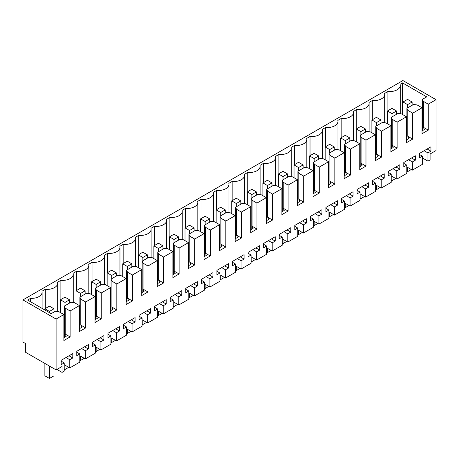 <?xml version="1.0" encoding="UTF-8"?>
<svg xmlns="http://www.w3.org/2000/svg" width="459" height="459" viewBox="0 0 459 459"><rect width="100%" height="100%" fill="white"/><g stroke="black" fill="none" stroke-linecap="round" stroke-linejoin="round"><path stroke-width="0.69" d="M56.096 369.914L62.057 366.471L62.057 372.381L64.214 371.136L64.214 362.914L61.202 364.658L61.202 360.275L72.792 353.585L72.792 357.963L69.779 359.707L69.779 367.923L79.786 362.145L79.786 353.923L76.773 355.668L76.773 351.284L88.363 344.594L88.363 348.972L85.351 350.716L85.351 358.932L95.357 353.155L95.357 344.933L92.345 346.677L92.345 342.294L103.935 335.604L103.935 339.981L100.923 341.726L100.923 349.942L110.929 344.164L110.929 335.942L107.917 337.686L107.917 333.303L119.506 326.613L119.506 330.996L116.494 332.735L116.494 340.951L126.5 335.173L126.5 326.951L123.488 328.696L123.488 324.312L135.078 317.622L135.078 322.006L132.066 323.744L132.066 331.96L142.078 326.183L142.078 317.967L139.06 319.705L139.06 315.322L150.65 308.632L150.65 313.015L147.637 314.754L147.637 322.97L157.649 317.192L157.649 308.976L154.631 310.714L154.631 306.331L166.221 299.641L166.221 304.024L163.209 305.763L163.209 313.979L173.221 308.201L173.221 299.985L170.203 301.724L170.203 297.34L181.793 290.65L181.793 295.034L178.781 296.772L178.781 304.988L188.792 299.211L188.792 290.995L185.775 292.733L185.775 288.35L197.364 281.66L197.364 286.043L194.352 287.782L194.352 295.998L204.364 290.22L204.364 282.004L201.346 283.742L201.346 279.359L212.936 272.669L212.936 277.052L209.924 278.791L209.924 287.007L219.936 281.229L219.936 273.013L216.923 274.752L216.923 270.374L228.507 263.678L228.507 268.062L225.495 269.8L225.495 278.022L235.507 272.239L235.507 264.023L232.495 265.761L232.495 261.383L244.079 254.688L244.079 259.071L241.067 260.81L241.067 269.031L251.079 263.248L251.079 255.032L248.067 256.77L248.067 252.393L259.651 245.697L259.651 250.08L256.638 251.819L256.638 260.041L266.65 254.257L266.65 246.041L263.638 247.78L263.638 243.402L275.228 236.712L275.228 241.09L272.21 242.828L272.21 251.05L282.222 245.267L282.222 237.051L279.21 238.789L279.21 234.411L290.799 227.721L290.799 232.099L287.782 233.838L287.782 242.059L297.793 236.276L297.793 228.06L294.781 229.798L294.781 225.421L306.371 218.731L306.371 223.108L303.353 224.847L303.353 233.069L313.365 227.285L313.365 219.069L310.353 220.808L310.353 216.43L321.943 209.74L321.943 214.118L318.925 215.862L318.925 224.078L328.937 218.3L328.937 210.079L325.924 211.817L325.924 207.439L337.514 200.749L337.514 205.127L334.496 206.871L334.496 215.087L344.508 209.31L344.508 201.088L341.496 202.832L341.496 198.449L353.086 191.759L353.086 196.136L350.074 197.881L350.074 206.097L360.08 200.319L360.08 192.097L357.068 193.841L357.068 189.458L368.657 182.768L368.657 187.146L365.645 188.89L365.645 197.106L375.651 191.328L375.651 183.107L372.639 184.851L372.639 180.467L384.229 173.777L384.229 178.155L381.217 179.899L381.217 188.115L391.223 182.338L391.223 174.116L388.211 175.86L388.211 171.477L399.8 164.787L399.8 169.17L396.788 170.909L396.788 179.125L406.794 173.347L406.794 165.125L403.782 166.869L403.782 162.486L415.372 155.796L415.372 160.18L412.36 161.918L412.36 170.134L422.372 164.356L422.372 156.14L419.354 157.879L419.354 153.495L430.944 146.805L430.944 151.189L427.931 152.927L427.931 161.143L430.089 159.898L430.089 153.989L436.05 150.546L436.05 99.689L402.904 80.555L22.95 299.916L22.95 342.041L25.618 343.584L25.618 352.317L56.096 369.914L56.096 319.051L22.95 299.916M56.096 319.051L63.881 314.558L58.987 311.73L55.43 311.219L51.201 313.658L27.62 300.043L30.529 298.367A10.695 6.174 0 0 0 42.102 292.211A10.695 6.174 0 0 0 41.97 291.247L45.309 289.319A10.695 6.174 0 0 0 57.673 283.22A10.695 6.174 0 0 0 57.541 282.256L60.881 280.329A10.695 6.174 0 0 0 73.245 274.23A10.695 6.174 0 0 0 73.113 273.266L76.452 271.338A10.695 6.174 0 0 0 88.817 265.239A10.695 6.174 0 0 0 88.685 264.275L92.024 262.347A10.695 6.174 0 0 0 104.388 256.248A10.695 6.174 0 0 0 104.256 255.284L107.595 253.357A10.695 6.174 0 0 0 119.96 247.258A10.695 6.174 0 0 0 119.828 246.294L123.167 244.366A10.695 6.174 0 0 0 135.531 238.267A10.695 6.174 0 0 0 135.399 237.303L138.738 235.375A10.695 6.174 0 0 0 151.103 229.276A10.695 6.174 0 0 0 150.971 228.318L154.31 226.39A10.695 6.174 0 0 0 166.674 220.286A10.695 6.174 0 0 0 166.542 219.327L169.882 217.4A10.695 6.174 0 0 0 182.246 211.295A10.695 6.174 0 0 0 182.114 210.337L185.453 208.409A10.695 6.174 0 0 0 197.818 202.304A10.695 6.174 0 0 0 197.686 201.346L201.025 199.418A10.695 6.174 0 0 0 213.389 193.319A10.695 6.174 0 0 0 213.257 192.355L216.596 190.428A10.695 6.174 0 0 0 228.961 184.329A10.695 6.174 0 0 0 228.834 183.365L232.168 181.437A10.695 6.174 0 0 0 244.532 175.338A10.695 6.174 0 0 0 244.406 174.374L247.74 172.446A10.695 6.174 0 0 0 260.104 166.347A10.695 6.174 0 0 0 259.978 165.383L263.317 163.456A10.695 6.174 0 0 0 275.675 157.357A10.695 6.174 0 0 0 275.549 156.393L278.888 154.465A10.695 6.174 0 0 0 291.253 148.366A10.695 6.174 0 0 0 291.121 147.402L294.46 145.474A10.695 6.174 0 0 0 306.824 139.375A10.695 6.174 0 0 0 306.692 138.411L310.032 136.484A10.695 6.174 0 0 0 322.396 130.385A10.695 6.174 0 0 0 322.264 129.421L325.603 127.493A10.695 6.174 0 0 0 337.967 121.394A10.695 6.174 0 0 0 337.835 120.43L341.175 118.502A10.695 6.174 0 0 0 353.539 112.403A10.695 6.174 0 0 0 353.407 111.439L356.746 109.512A10.695 6.174 0 0 0 369.111 103.413A10.695 6.174 0 0 0 368.979 102.449L372.318 100.521A10.695 6.174 0 0 0 384.682 94.422A10.695 6.174 0 0 0 384.55 93.458L387.889 91.53A10.695 6.174 0 0 0 400.254 85.431A10.695 6.174 0 0 0 400.07 84.301L402.509 82.895L426.709 96.86L422.481 99.305L422.481 130.637M436.05 99.689L428.264 104.182L423.37 101.359L422.481 99.305M428.264 104.182L428.264 130.126L422.033 133.724L422.033 107.779L412.693 113.172L412.693 139.117L406.462 142.715L406.462 116.77L397.121 122.163L397.121 148.108L390.89 151.705L390.89 125.76L381.549 131.154L381.549 157.098L375.319 160.696L375.319 134.751L365.978 140.144L365.978 166.089L359.747 169.687L359.747 143.742L350.406 149.135L350.406 175.08L344.175 178.677L344.175 152.732L334.835 158.126L334.835 184.07L328.604 187.668L328.604 161.723L319.263 167.116L319.263 193.061L313.032 196.659L313.032 170.714L303.692 176.107L303.692 202.052L297.461 205.649L297.461 179.704L288.114 185.097L288.114 211.042L281.889 214.634L281.889 188.695L272.543 194.088L272.543 220.033L266.318 223.625L266.318 197.686L256.971 203.079L256.971 229.024L250.746 232.615L250.746 206.676L241.4 212.069L241.4 238.014L235.174 241.606L235.174 215.661L225.828 221.06L225.828 246.999L219.603 250.597L219.603 224.652L210.256 230.051L210.256 255.99L204.031 259.587L204.031 233.642L199.355 236.339L194.685 239.041L194.685 264.981L188.46 268.578L188.46 242.633L183.784 245.33L179.113 248.026L179.113 273.971L172.882 277.569L172.882 251.624L163.542 257.017L163.542 282.962L157.311 286.559L157.311 260.614L147.97 266.008L147.97 291.953L141.739 295.55L141.739 269.605L132.399 274.998L132.399 300.943L126.168 304.541L126.168 278.596L116.827 283.989L116.827 309.934L110.596 313.531L110.596 287.586L101.255 292.98L101.255 318.925L95.024 322.522L95.024 296.577L85.684 301.97L85.684 327.915L79.453 331.513L79.453 305.568L70.112 310.961L70.112 336.906L63.881 340.503L63.881 314.558M62.057 372.381L56.939 369.426M45.309 289.319L45.309 308.523M60.881 299.532L60.881 280.329M76.452 290.541L76.452 271.338M92.024 281.551L92.024 262.347M107.595 272.56L107.595 253.357M123.167 263.569L123.167 244.366M138.738 254.579L138.738 235.375M154.31 245.588L154.31 226.39M169.882 236.597L169.882 217.4M185.453 227.607L185.453 208.409M201.025 218.616L201.025 199.418M216.596 209.625L216.596 190.428M232.168 200.635L232.168 181.437M247.74 191.644L247.74 172.446M263.317 182.653L263.317 163.456M278.888 173.668L278.888 154.465M294.46 164.678L294.46 145.474M310.032 155.687L310.032 136.484M325.603 146.696L325.603 127.493M341.175 137.706L341.175 118.502M356.746 128.715L356.746 109.512M372.318 119.724L372.318 100.521M387.889 91.53L387.889 110.734M402.509 82.895L402.509 114.486M423.37 101.359L423.37 127.304L424.346 129.558L422.033 130.895M428.264 130.126L423.37 127.304M30.529 298.367L30.529 301.724M69.779 367.923L64.214 364.71M79.786 353.923L76.773 352.185M88.363 348.972L84.571 346.786M85.351 350.716L81.553 348.524M85.351 358.932L79.786 355.719M95.357 344.933L92.345 343.194M103.935 339.981L100.142 337.795M100.923 341.726L97.124 339.534M100.923 349.942L95.357 346.729M110.929 335.942L107.917 334.204M119.506 330.996L115.714 328.805M116.494 332.735L112.696 330.543M116.494 340.951L110.929 337.744M126.5 326.951L123.488 325.213M135.078 322.006L131.285 319.814M132.066 323.744L128.273 321.552M132.066 331.96L126.5 328.753M142.078 317.967L139.06 316.222M150.65 313.015L146.857 310.823M147.637 314.754L143.845 312.562M147.637 322.97L142.078 319.762M157.649 308.976L154.631 307.232M166.221 304.024L162.429 301.833M163.209 305.763L159.416 303.571M163.209 313.979L157.649 310.772M173.221 299.985L170.203 298.241M181.793 295.034L178 292.842M178.781 296.772L174.988 294.58M178.781 304.988L173.221 301.781M188.792 290.995L185.775 289.25M197.364 286.043L193.572 283.851M194.352 287.782L190.56 285.59M194.352 295.998L188.792 292.79M204.364 282.004L201.346 280.265M212.936 277.052L209.143 274.861M209.924 278.791L206.131 276.599M209.924 287.007L204.364 283.8M219.936 273.013L216.923 271.275M228.507 268.062L224.715 265.87M225.495 269.8L221.703 267.608M225.495 278.022L219.936 274.809M235.507 264.023L232.495 262.284M244.079 259.071L240.286 256.879M241.067 260.81L237.274 258.618M241.067 269.031L235.507 265.818M251.079 255.032L248.067 253.293M259.651 250.08L255.858 247.889M256.638 251.819L252.846 249.633M256.638 260.041L251.079 256.828M266.65 246.041L263.638 244.303M275.228 241.09L271.43 238.898M272.21 242.828L268.417 240.642M272.21 251.05L266.65 247.837M282.222 237.051L279.21 235.312M290.799 232.099L287.001 229.907M287.782 233.838L283.989 231.652M287.782 242.059L282.222 238.846M297.793 228.06L294.781 226.321M306.371 223.108L302.573 220.917M303.353 224.847L299.561 222.661M303.353 233.069L297.793 229.856M313.365 219.069L310.353 217.331M321.943 214.118L318.144 211.926M318.925 215.862L315.132 213.67M318.925 224.078L313.365 220.865M328.937 210.079L325.924 208.34M337.514 205.127L333.716 202.941M334.496 206.871L330.704 204.68M334.496 215.087L328.937 211.874M344.508 201.088L341.496 199.349M353.086 196.136L349.293 193.95M350.074 197.881L346.275 195.689M350.074 206.097L344.508 202.884M360.08 192.097L357.068 190.359M368.657 187.146L364.865 184.96M365.645 188.89L361.847 186.698M365.645 197.106L360.08 193.893M375.651 183.107L372.639 181.368M384.229 178.155L380.436 175.969M381.217 179.899L377.418 177.708M381.217 188.115L375.651 184.902M391.223 174.116L388.211 172.377M399.8 169.17L396.008 166.978M396.788 170.909L392.99 168.717M396.788 179.125L391.223 175.912M406.794 165.125L403.782 163.387M415.372 160.18L411.58 157.988M412.36 161.918L408.567 159.726M412.36 170.134L406.794 166.927M422.372 156.14L419.354 154.396M430.944 151.189L427.151 148.997M427.931 152.927L424.139 150.736M427.931 161.143L422.372 157.936M422.033 107.779L417.139 104.956L413.582 104.44L406.909 108.295L406.909 139.628M412.693 113.172L407.799 110.349L406.909 108.295M407.799 110.349L407.799 136.294L408.774 138.549L406.462 139.886M412.693 139.117L407.799 136.294M406.462 116.77L401.568 113.947L398.01 113.43L391.338 117.286L391.338 148.618M397.121 122.163L392.227 119.34L391.338 117.286M392.227 119.34L392.227 145.285L393.202 147.54L390.89 148.877M397.121 148.108L392.227 145.285M390.89 125.76L385.996 122.937L382.439 122.421L375.766 126.277L375.766 157.609M381.549 131.154L376.655 128.331L375.766 126.277M376.655 128.331L376.655 154.276L377.631 156.53L375.319 157.867M381.549 157.098L376.655 154.276M375.319 134.751L370.424 131.928L366.867 131.412L360.195 135.267L360.195 166.6M365.978 140.144L361.084 137.321L360.195 135.267M361.084 137.321L361.084 163.266L362.059 165.521L359.747 166.858M365.978 166.089L361.084 163.266M359.747 143.742L354.853 140.913L351.296 140.402L344.623 144.252L344.623 175.59M350.406 149.135L345.512 146.312L344.623 144.252M345.512 146.312L345.512 172.251L346.488 174.512L344.175 175.849M350.406 175.08L345.512 172.251M344.175 152.732L339.281 149.904L335.724 149.393L329.051 153.243L329.051 184.581M334.835 158.126L329.941 155.303L329.051 153.243M329.941 155.303L329.941 181.242L330.916 183.502L328.604 184.839M334.835 184.07L329.941 181.242M328.604 161.723L323.71 158.894L320.152 158.384L313.48 162.234L313.48 193.572M319.263 167.116L314.369 164.293L313.48 162.234M314.369 164.293L314.369 190.233L315.344 192.493L313.032 193.83M319.263 193.061L314.369 190.233M313.032 170.714L308.138 167.885L304.581 167.374L297.902 171.224L297.902 202.562M303.692 176.107L298.798 173.278L297.902 171.224M298.798 173.278L298.798 199.223L299.773 201.484L297.461 202.821M303.692 202.052L298.798 199.223M297.461 179.704L292.567 176.876L289.009 176.365L282.331 180.215L282.331 211.553M288.114 185.097L283.22 182.269L282.331 180.215M283.22 182.269L283.22 208.214L284.201 210.474L281.889 211.806M288.114 211.042L283.22 208.214M281.889 188.695L276.995 185.866L273.438 185.356L266.759 189.206L266.759 220.544M272.543 194.088L267.649 191.26L266.759 189.206M267.649 191.26L267.649 217.205L268.63 219.465L266.318 220.796M272.543 220.033L267.649 217.205M266.318 197.686L261.423 194.857L257.86 194.346L251.188 198.196L251.188 229.534M256.971 203.079L252.077 200.25L251.188 198.196M252.077 200.25L252.077 226.195L253.058 228.456L250.746 229.787M256.971 229.024L252.077 226.195M250.746 206.676L245.852 203.848L242.289 203.337L235.616 207.187L235.616 238.525M241.4 212.069L236.505 209.241L235.616 207.187M236.505 209.241L236.505 235.186L237.487 237.446L235.174 238.778M241.4 238.014L236.505 235.186M235.174 215.661L230.28 212.838L226.717 212.322L220.045 216.178L220.045 247.51M225.828 221.06L220.934 218.232L220.045 216.178M220.934 218.232L220.934 244.177L221.915 246.437L219.603 247.768M225.828 246.999L220.934 244.177M219.603 224.652L214.709 221.829L211.146 221.313L204.473 225.168L204.473 256.501M210.256 230.051L205.362 227.222L204.473 225.168M205.362 227.222L205.362 253.167L206.343 255.422L204.031 256.759M210.256 255.99L205.362 253.167M204.031 233.642L199.137 230.82L195.574 230.303L188.901 234.159L188.901 265.491M194.685 239.041L189.791 236.213L188.901 234.159M189.791 236.213L189.791 262.158L190.772 264.413L188.46 265.75M194.685 264.981L189.791 262.158M188.46 242.633L183.566 239.81L180.003 239.294L173.33 243.15L173.33 274.482M179.113 248.026L174.219 245.204L173.33 243.15M174.219 245.204L174.219 271.149L175.2 273.403L172.882 274.74M179.113 273.971L174.219 271.149M172.882 251.624L167.988 248.801L164.431 248.285L157.758 252.14L157.758 283.473M163.542 257.017L158.648 254.194L157.758 252.14M158.648 254.194L158.648 280.139L159.623 282.394L157.311 283.731M163.542 282.962L158.648 280.139M157.311 260.614L152.417 257.792L148.859 257.275L142.187 261.131L142.187 292.463M147.97 266.008L143.076 263.185L142.187 261.131M143.076 263.185L143.076 289.13L144.051 291.385L141.739 292.722M147.97 291.953L143.076 289.13M141.739 269.605L136.845 266.782L133.288 266.266L126.615 270.122L126.615 301.454M132.399 274.998L127.504 272.176L126.615 270.122M127.504 272.176L127.504 298.12L128.48 300.375L126.168 301.712M132.399 300.943L127.504 298.12M126.168 278.596L121.274 275.773L117.716 275.257L111.044 279.112L111.044 310.445M116.827 283.989L111.933 281.166L111.044 279.112M111.933 281.166L111.933 307.111L112.908 309.366L110.596 310.703M116.827 309.934L111.933 307.111M110.596 287.586L105.702 284.764L102.145 284.247L95.472 288.103L95.472 319.435M101.255 292.98L96.361 290.157L95.472 288.103M96.361 290.157L96.361 316.102L97.337 318.357L95.024 319.694M101.255 318.925L96.361 316.102M95.024 296.577L90.13 293.754L86.573 293.238L79.9 297.093L79.9 328.426M85.684 301.97L80.79 299.148L79.9 297.093M80.79 299.148L80.79 325.092L81.765 327.347L79.453 328.684M85.684 327.915L80.79 325.092M79.453 305.568L74.559 302.739L71.002 302.229L64.329 306.078L65.218 308.138L65.218 334.077L66.194 336.338L63.881 337.675M70.112 310.961L65.218 308.138M70.112 336.906L65.218 334.077M64.214 362.914L61.202 361.176M72.792 357.963L68.999 355.777M69.779 359.707L65.981 357.515M64.329 306.078L64.329 337.417M406.462 133.85L406.909 134.108M359.747 160.822L360.195 161.08M328.604 178.803L329.051 179.062M281.889 205.775L282.331 206.034M219.603 241.738L220.045 241.991M313.032 187.794L313.48 188.052M172.882 268.71L173.33 268.963M110.596 304.667L111.044 304.925M126.168 295.676L126.615 295.935M141.739 286.686L142.187 286.944M95.024 313.658L95.472 313.916M188.46 259.719L188.901 259.972M204.031 250.729L204.473 250.981M63.881 331.639L64.329 331.897M266.318 214.766L266.759 215.024M250.746 223.757L251.188 224.015M375.319 151.831L375.766 152.09M157.311 277.695L157.758 277.953M297.461 196.785L297.902 197.043M390.89 142.841L391.338 143.099M344.175 169.813L344.623 170.071M235.174 232.747L235.616 233.006M79.453 322.648L79.9 322.906M64.329 330.021L63.881 329.763M79.9 321.03L79.453 320.772M95.472 312.04L95.024 311.781M111.044 303.049L110.596 302.797M126.615 294.058L126.168 293.806M142.187 285.068L141.739 284.815M157.758 276.077L157.311 275.825M173.33 267.092L172.882 266.834M188.901 258.101L188.46 257.843M204.473 249.111L204.031 248.853M220.045 240.12L219.603 239.862M235.616 231.129L235.174 230.871M251.188 222.139L250.746 221.881M266.759 213.148L266.318 212.89M282.331 204.157L281.889 203.899M297.902 195.167L297.461 194.909M313.48 186.176L313.032 185.918M329.051 177.185L328.604 176.927M344.623 168.195L344.175 167.937M360.195 159.204L359.747 158.946M375.766 150.213L375.319 149.955M391.338 141.223L390.89 140.97M406.909 132.232L406.462 131.98M412.125 102.007L407.586 104.629L403.025 101.996L407.563 99.373L412.125 102.007L412.125 105.283M407.586 104.629L407.586 107.899M407.586 167.38L407.586 171.672L406.794 171.213M411.304 169.526L407.586 171.672M403.025 101.996L403.025 114.784M396.553 110.998L392.015 113.62L387.453 110.986L391.992 108.364L396.553 110.998L396.553 114.274M392.015 113.62L392.015 116.89M392.015 176.371L392.015 180.662L391.223 180.203M395.733 178.517L392.015 180.662M387.453 110.986L387.453 123.775M380.981 119.988L376.443 122.61L371.882 119.977L376.42 117.355L380.981 119.988L380.981 123.264M376.443 122.61L376.443 125.881M376.443 185.361L376.443 189.653L375.651 189.194M380.161 187.507L376.443 189.653M371.882 119.977L371.882 132.766M365.41 128.979L360.872 131.595L356.31 128.968L360.849 126.345L365.41 128.979L365.41 132.255M360.872 131.595L360.872 134.871M360.872 194.352L360.872 198.644L360.08 198.185M364.584 196.498L360.872 198.644M356.31 128.968L356.31 141.756M349.838 137.97L345.3 140.586L340.739 137.958L345.277 135.336L349.838 137.97L349.838 141.246M345.3 140.586L345.3 143.862M345.3 203.343L345.3 207.629L344.508 207.175M349.012 205.489L345.3 207.629M340.739 137.958L340.739 150.747M334.267 146.96L329.728 149.577L325.167 146.943L329.705 144.327L334.267 146.96L334.267 150.231M329.728 149.577L329.728 152.853M329.728 212.333L329.728 216.619L328.937 216.166M333.441 214.479L329.728 216.619M325.167 146.943L325.167 159.738M318.695 155.951L314.157 158.567L309.596 155.934L314.134 153.317L318.695 155.951L318.695 159.221M314.157 158.567L314.157 161.843M314.157 221.324L314.157 225.61L313.365 225.157M317.869 223.47L314.157 225.61M309.596 155.934L309.596 168.728M303.124 164.942L298.585 167.558L294.024 164.924L298.562 162.308L303.124 164.942L303.124 168.212M298.585 167.558L298.585 170.834M298.585 230.315L298.585 234.601L297.793 234.147M302.297 232.455L298.585 234.601M294.024 164.924L294.024 177.719M287.552 173.932L283.014 176.549L278.452 173.915L282.991 171.299L287.552 173.932L287.552 177.203M283.014 176.549L283.014 179.825M283.014 239.305L283.014 243.591L282.222 243.138M286.726 241.445L283.014 243.591M278.452 173.915L278.452 186.71M271.98 182.917L267.442 185.539L262.881 182.906L267.419 180.289L271.98 182.917L271.98 186.193M267.442 185.539L267.442 188.815M267.442 248.296L267.442 252.582L266.65 252.129M271.154 250.436L267.442 252.582M262.881 182.906L262.881 195.7M256.403 191.908L251.871 194.53L247.309 191.896L251.848 189.28L256.403 191.908L256.403 195.184M251.871 194.53L251.871 197.806M251.871 257.281L251.871 261.573L251.079 261.119M255.583 259.427L251.871 261.573M247.309 191.896L247.309 204.691M240.832 200.899L236.293 203.521L231.738 200.887L236.276 198.265L240.832 200.899L240.832 204.175M236.293 203.521L236.293 206.797M236.293 266.272L236.293 270.563L235.507 270.11M240.011 268.417L236.293 270.563M231.738 200.887L231.738 213.682M225.26 209.889L220.722 212.511L216.166 209.878L220.704 207.256L225.26 209.889L225.26 213.165M220.722 212.511L220.722 215.787M220.722 275.262L220.722 279.554L219.936 279.101M224.44 277.408L220.722 279.554M216.166 209.878L216.166 222.672M209.688 218.88L205.15 221.502L200.594 218.868L205.133 216.246L209.688 218.88L209.688 222.156M205.15 221.502L205.15 224.778M205.15 284.253L205.15 288.545L204.364 288.091M208.868 286.399L205.15 288.545M200.594 218.868L200.594 231.663M194.117 227.871L189.578 230.493L185.017 227.859L189.556 225.237L194.117 227.871L194.117 231.147M189.578 230.493L189.578 233.769M189.578 293.244L189.578 297.535L188.792 297.076M193.296 295.389L189.578 297.535M185.017 227.859L185.017 240.648M178.545 236.861L174.007 239.483L169.446 236.85L173.984 234.228L178.545 236.861L178.545 240.137M174.007 239.483L174.007 242.759M174.007 302.234L174.007 306.526L173.221 306.067M177.725 304.38L174.007 306.526M169.446 236.85L169.446 249.639M162.974 245.852L158.435 248.474L153.874 245.84L158.412 243.218L162.974 245.852L162.974 249.128M158.435 248.474L158.435 251.75M158.435 311.225L158.435 315.517L157.649 315.058M162.153 313.371L158.435 315.517M153.874 245.84L153.874 258.629M147.402 254.843L142.864 257.465L138.302 254.831L142.841 252.209L147.402 254.843L147.402 258.119M142.864 257.465L142.864 260.735M142.864 320.216L142.864 324.507L142.078 324.048M146.582 322.361L142.864 324.507M138.302 254.831L138.302 267.62M131.831 263.833L127.292 266.455L122.731 263.822L127.269 261.2L131.831 263.833L131.831 267.109M127.292 266.455L127.292 269.726M127.292 329.206L127.292 333.498L126.5 333.039M131.01 331.352L127.292 333.498M122.731 263.822L122.731 276.611M116.259 272.824L111.721 275.446L107.159 272.812L111.698 270.19L116.259 272.824L116.259 276.1M111.721 275.446L111.721 278.716M111.721 338.197L111.721 342.489L110.929 342.03M115.438 340.343L111.721 342.489M107.159 272.812L107.159 285.601M100.687 281.815L96.149 284.437L91.588 281.803L96.126 279.181L100.687 281.815L100.687 285.091M96.149 284.437L96.149 287.707M96.149 347.188L96.149 351.479L95.357 351.02M99.867 349.333L96.149 351.479M91.588 281.803L91.588 294.592M85.116 290.805L80.577 293.421L76.016 290.794L80.555 288.172L85.116 290.805L85.116 294.081M80.577 293.421L80.577 296.698M80.577 356.178L80.577 360.47L79.786 360.011M84.29 358.324L80.577 360.47M76.016 290.794L76.016 303.583M69.544 299.796L65.006 302.412L60.445 299.784L64.983 297.162L69.544 299.796L69.544 303.072M65.006 302.412L65.006 305.688M65.006 365.169L65.006 369.461L64.214 369.002M68.718 367.315L65.006 369.461M60.445 299.784L60.445 312.573M53.973 308.787L49.434 311.403L44.873 308.769L49.411 306.153L53.973 308.787L53.973 312.063M53.973 368.686L53.973 375.829L49.434 378.445L44.873 375.818L44.873 363.436M49.434 311.403L49.434 312.636M49.434 366.064L49.434 378.445M44.873 308.769L44.873 310.003M57.673 311.541L57.673 283.22M73.245 302.55L73.245 274.23M88.817 293.559L88.817 265.239M104.388 284.569L104.388 256.248M119.96 275.584L119.96 247.258M135.531 266.593L135.531 238.267M151.103 257.602L151.103 229.276M166.674 248.612L166.674 220.286M182.246 239.621L182.246 211.295M197.818 230.63L197.818 202.304M213.389 221.64L213.389 193.319M228.961 212.649L228.961 184.329M244.532 203.658L244.532 175.338M260.104 194.668L260.104 166.347M275.675 185.677L275.675 157.357M291.253 176.686L291.253 148.366M306.824 167.696L306.824 139.375M322.396 158.705L322.396 130.385M337.967 149.714L337.967 121.394M353.539 140.724L353.539 112.403M369.111 131.733L369.111 103.413M384.682 122.742L384.682 94.422M400.254 113.757L400.254 85.431M42.102 308.402L42.102 292.211"/></g></svg>
